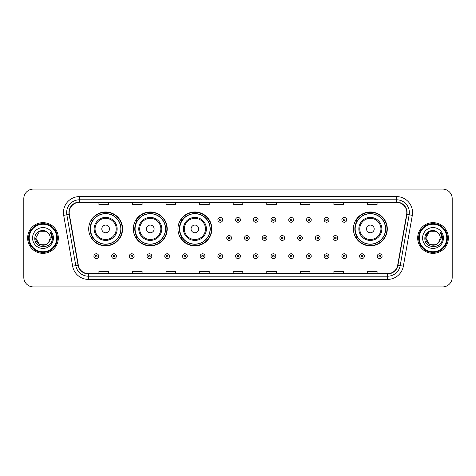 <?xml version="1.0" encoding="UTF-8"?>
<svg xmlns="http://www.w3.org/2000/svg" width="476" height="476" viewBox="0 0 476 476"><rect width="100%" height="100%" fill="white"/><g stroke="black" fill="none" stroke-linecap="round" stroke-linejoin="round"><path stroke-width="0.71" d="M353.412 228.92A16.946 16.946 0 0 0 370.358 245.866A16.946 16.946 0 0 0 387.303 228.92A16.946 16.946 0 0 0 370.358 211.975A16.946 16.946 0 0 0 353.412 228.92M177.959 228.92A16.946 16.946 0 0 0 194.904 245.866A16.946 16.946 0 0 0 211.85 228.92A16.946 16.946 0 0 0 194.904 211.975A16.946 16.946 0 0 0 177.959 228.92M133.328 228.92A16.946 16.946 0 0 0 150.273 245.866A16.946 16.946 0 0 0 167.219 228.92A16.946 16.946 0 0 0 150.273 211.975A16.946 16.946 0 0 0 133.328 228.92M88.697 228.92A16.946 16.946 0 0 0 105.642 245.866A16.946 16.946 0 0 0 122.588 228.92A16.946 16.946 0 0 0 105.642 211.975A16.946 16.946 0 0 0 88.697 228.92M92.76 237.554A15.506 15.506 0 0 1 92.76 220.287M137.391 237.554A15.506 15.506 0 0 1 137.391 220.287M182.022 237.554A15.506 15.506 0 0 1 182.022 220.287M357.476 237.554A15.506 15.506 0 0 1 357.476 220.287M23.8 198.676L23.8 277.324A9.591 9.591 0 0 0 33.391 286.915L442.609 286.915A9.591 9.591 0 0 0 452.2 277.324L452.2 198.676A9.591 9.591 0 0 0 442.609 189.085L33.391 189.085A9.591 9.591 0 0 0 23.8 198.676L23.8 277.324M27.638 238A15.345 15.345 0 0 0 42.983 253.345A15.345 15.345 0 0 0 58.328 238A15.345 15.345 0 0 0 42.983 222.655A15.345 15.345 0 0 0 27.638 238A15.345 15.345 0 0 0 42.983 253.345A15.345 15.345 0 0 0 58.328 238A15.345 15.345 0 0 0 42.983 222.655A15.345 15.345 0 0 0 27.638 238M417.672 238A15.345 15.345 0 0 0 433.017 253.345A15.345 15.345 0 0 0 448.362 238A15.345 15.345 0 0 0 433.017 222.655A15.345 15.345 0 0 0 417.672 238A15.345 15.345 0 0 0 433.017 253.345A15.345 15.345 0 0 0 448.362 238A15.345 15.345 0 0 0 433.017 222.655A15.345 15.345 0 0 0 417.672 238M69.198 212.582A10.228 10.228 0 0 1 79.427 202.354L396.573 202.354A10.228 10.228 0 0 1 406.647 214.361L397.686 265.191A10.228 10.228 0 0 1 387.607 273.646L88.393 273.646A10.228 10.228 0 0 1 78.314 265.191L69.353 214.361A10.228 10.228 0 0 1 69.198 212.582M68.943 212.582A10.484 10.484 0 0 0 69.103 214.402L78.064 265.239A10.484 10.484 0 0 0 88.393 273.902L387.607 273.902A10.484 10.484 0 0 0 397.936 265.239L406.897 214.402A10.484 10.484 0 0 0 396.573 202.098L79.427 202.098A10.484 10.484 0 0 0 68.943 212.582M63.689 215.36A15.988 15.988 0 0 1 79.427 196.6L396.573 196.6A15.988 15.988 0 0 1 412.311 215.36L403.35 266.191A15.988 15.988 0 0 1 387.607 279.4L88.393 279.4A15.988 15.988 0 0 1 72.649 266.191L63.689 215.36L66.836 214.807A12.787 12.787 0 0 1 79.427 199.795L396.573 199.795A12.787 12.787 0 0 1 409.164 214.807L400.203 265.638A12.787 12.787 0 0 1 387.607 276.205L88.393 276.205A12.787 12.787 0 0 1 75.797 265.638L66.836 214.807A12.787 12.787 0 0 1 66.64 212.582M442.609 189.085L33.391 189.085M33.391 286.915L442.609 286.915M452.2 277.324L452.2 198.676M233.204 202.354L233.204 204.519L242.796 204.519L242.796 202.354M199.634 202.354L199.634 204.519L209.226 204.519L209.226 202.354M166.065 202.354L166.065 204.519L175.656 204.519L175.656 202.354M132.501 202.354L132.501 204.519L142.092 204.519L142.092 202.354M98.931 202.354L98.931 204.519L108.522 204.519L108.522 202.354M266.774 202.354L266.774 204.519L276.366 204.519L276.366 202.354M300.344 202.354L300.344 204.519L309.935 204.519L309.935 202.354M333.908 202.354L333.908 204.519L343.499 204.519L343.499 202.354M367.478 202.354L367.478 204.519L377.069 204.519L377.069 202.354M242.796 273.646L242.796 271.481L233.204 271.481L233.204 273.646M209.226 273.646L209.226 271.481L199.634 271.481L199.634 273.646M175.656 273.646L175.656 271.481L166.065 271.481L166.065 273.646M142.092 273.646L142.092 271.481L132.501 271.481L132.501 273.646M108.522 273.646L108.522 271.481L98.931 271.481L98.931 273.646M276.366 273.646L276.366 271.481L266.774 271.481L266.774 273.646M309.935 273.646L309.935 271.481L300.344 271.481L300.344 273.646M343.499 273.646L343.499 271.481L333.908 271.481L333.908 273.646M377.069 273.646L377.069 271.481L367.478 271.481L367.478 273.646M46.594 244.259A7.229 7.229 0 0 0 48.546 242.611L48.397 242.784C44.494 247.794 35.385 244.426 35.754 238L39.371 231.741L46.594 231.741L47.719 232.538C43.28 227.891 34.742 231.723 34.825 238C34.01 249.156 52.098 249.448 52.39 238.541L52.408 238C52.378 235.632 51.592 233.549 50.039 231.752C51.218 233.692 51.634 235.775 51.289 238L48.546 242.611L46.594 244.259L39.371 244.259L35.754 238L39.371 244.259L46.594 244.259L48.546 242.611L46.594 244.259L39.371 244.259L35.754 238M56.727 238A13.745 13.745 0 0 0 42.983 224.255A13.745 13.745 0 0 0 29.232 238A13.745 13.745 0 0 0 42.983 251.745A13.745 13.745 0 0 0 56.727 238M57.37 238A14.387 14.387 0 0 0 42.983 223.613A14.387 14.387 0 0 0 28.596 238A14.387 14.387 0 0 0 42.983 252.387A14.387 14.387 0 0 0 57.37 238M48.546 242.611L50.212 238C50.17 235.822 49.337 234.002 47.719 232.538M32.558 238A10.424 10.424 0 0 0 42.983 248.424A10.424 10.424 0 0 0 53.407 238A10.424 10.424 0 0 0 42.983 227.576A10.424 10.424 0 0 0 32.558 238M50.111 231.836L52.402 238.274L50.039 231.752L51.926 235.019M52.402 238.274L50.039 231.752M109.48 228.92A3.838 3.838 0 0 0 105.642 225.083A3.838 3.838 0 0 0 101.804 228.92A3.838 3.838 0 0 0 105.642 232.758A3.838 3.838 0 0 0 109.48 228.92M117.156 228.92A11.507 11.507 0 0 0 105.642 217.413A11.507 11.507 0 0 0 94.135 228.92A11.507 11.507 0 0 0 105.642 240.428A11.507 11.507 0 0 0 117.156 228.92A11.507 11.507 0 0 1 105.642 240.428A11.507 11.507 0 0 1 94.135 228.92M120.827 228.92A15.184 15.184 0 0 0 105.642 213.736A15.184 15.184 0 0 0 90.458 228.92A15.184 15.184 0 0 0 105.642 244.105A15.184 15.184 0 0 0 120.827 228.92M122.267 228.92A16.624 16.624 0 0 1 91.434 237.554L92.975 237.554A15.327 15.327 0 0 0 120.969 228.956A15.327 15.327 0 0 0 92.975 220.287L91.434 220.287A16.624 16.624 0 0 1 122.267 228.92M154.111 228.92A3.838 3.838 0 0 0 150.273 225.083A3.838 3.838 0 0 0 146.435 228.92A3.838 3.838 0 0 0 150.273 232.758A3.838 3.838 0 0 0 154.111 228.92M161.78 228.92A11.507 11.507 0 0 0 150.273 217.413A11.507 11.507 0 0 0 138.766 228.92A11.507 11.507 0 0 0 150.273 240.428A11.507 11.507 0 0 0 161.78 228.92A11.507 11.507 0 0 1 150.273 240.428A11.507 11.507 0 0 1 138.766 228.92M165.458 228.92A15.184 15.184 0 0 0 150.273 213.736A15.184 15.184 0 0 0 135.089 228.92A15.184 15.184 0 0 0 150.273 244.105A15.184 15.184 0 0 0 165.458 228.92M166.897 228.92A16.624 16.624 0 0 1 136.065 237.554L137.606 237.554A15.327 15.327 0 0 0 165.6 228.956A15.327 15.327 0 0 0 137.606 220.287L136.065 220.287A16.624 16.624 0 0 1 166.897 228.92M198.742 228.92A3.838 3.838 0 0 0 194.904 225.083A3.838 3.838 0 0 0 191.066 228.92A3.838 3.838 0 0 0 194.904 232.758A3.838 3.838 0 0 0 198.742 228.92M206.411 228.92A11.507 11.507 0 0 0 194.904 217.413A11.507 11.507 0 0 0 183.397 228.92A11.507 11.507 0 0 0 194.904 240.428A11.507 11.507 0 0 0 206.411 228.92A11.507 11.507 0 0 1 194.904 240.428A11.507 11.507 0 0 1 183.397 228.92M210.089 228.92A15.184 15.184 0 0 0 194.904 213.736A15.184 15.184 0 0 0 179.72 228.92A15.184 15.184 0 0 0 194.904 244.105A15.184 15.184 0 0 0 210.089 228.92M211.528 228.92A16.624 16.624 0 0 1 180.696 237.554L182.237 237.554A15.327 15.327 0 0 0 210.231 228.956A15.327 15.327 0 0 0 182.237 220.287L180.696 220.287A16.624 16.624 0 0 1 211.528 228.92M374.195 228.92A3.838 3.838 0 0 0 370.358 225.083A3.838 3.838 0 0 0 366.52 228.92A3.838 3.838 0 0 0 370.358 232.758A3.838 3.838 0 0 0 374.195 228.92M381.865 228.92A11.507 11.507 0 0 0 370.358 217.413A11.507 11.507 0 0 0 358.844 228.92A11.507 11.507 0 0 0 370.358 240.428A11.507 11.507 0 0 0 381.865 228.92A11.507 11.507 0 0 1 370.358 240.428A11.507 11.507 0 0 1 358.844 228.92M385.542 228.92A15.184 15.184 0 0 0 370.358 213.736A15.184 15.184 0 0 0 355.173 228.92A15.184 15.184 0 0 0 370.358 244.105A15.184 15.184 0 0 0 385.542 228.92M386.982 228.92A16.624 16.624 0 0 1 356.149 237.554L357.69 237.554A15.327 15.327 0 0 0 385.685 228.956A15.327 15.327 0 0 0 357.69 220.287L356.149 220.287A16.624 16.624 0 0 1 386.982 228.92M436.629 244.259A7.229 7.229 0 0 0 438.58 242.611L436.629 244.259L429.406 244.259L425.788 238L429.406 231.741L436.629 231.741L437.753 232.538C433.315 227.891 424.776 231.723 424.86 238C424.045 249.156 442.133 249.448 442.43 238.541L442.442 238C442.418 235.632 441.627 233.549 440.074 231.752C441.258 233.692 441.668 235.775 441.323 238L438.438 242.784C434.528 247.794 425.419 244.426 425.788 238L429.406 244.259L436.629 244.259L438.58 242.611L436.962 244.057M446.768 238A13.745 13.745 0 0 0 433.017 224.255A13.745 13.745 0 0 0 419.273 238A13.745 13.745 0 0 0 433.017 251.745A13.745 13.745 0 0 0 446.768 238M447.404 238A14.387 14.387 0 0 0 433.017 223.613A14.387 14.387 0 0 0 418.63 238A14.387 14.387 0 0 0 433.017 252.387A14.387 14.387 0 0 0 447.404 238M438.58 242.611L440.246 238C440.205 235.822 439.372 234.002 437.753 232.538M422.593 238A10.424 10.424 0 0 0 433.017 248.424A10.424 10.424 0 0 0 443.442 238A10.424 10.424 0 0 0 433.017 227.576A10.424 10.424 0 0 0 422.593 238M436.629 231.741A7.229 7.229 0 0 0 425.788 238M440.145 231.836L442.436 238.274L440.074 231.752L441.96 235.019M442.442 238L440.074 231.752L442.442 238M222.685 219.841A2.398 2.398 0 0 1 220.287 222.238A2.398 2.398 0 0 1 217.889 219.841A2.398 2.398 0 0 1 220.287 217.443A2.398 2.398 0 0 1 222.685 219.841A2.398 2.398 0 0 0 220.287 217.443A2.398 2.398 0 0 0 217.889 219.841M240.398 219.841A2.398 2.398 0 0 1 238 222.238A2.398 2.398 0 0 1 235.602 219.841A2.398 2.398 0 0 1 238 217.443A2.398 2.398 0 0 1 240.398 219.841A2.398 2.398 0 0 0 238 217.443A2.398 2.398 0 0 0 235.602 219.841M258.111 219.841A2.398 2.398 0 0 1 255.713 222.238A2.398 2.398 0 0 1 253.315 219.841A2.398 2.398 0 0 1 255.713 217.443A2.398 2.398 0 0 1 258.111 219.841A2.398 2.398 0 0 0 255.713 217.443A2.398 2.398 0 0 0 253.315 219.841M275.818 219.841A2.398 2.398 0 0 1 273.42 222.238A2.398 2.398 0 0 1 271.022 219.841A2.398 2.398 0 0 1 273.42 217.443A2.398 2.398 0 0 1 275.818 219.841A2.398 2.398 0 0 0 273.42 217.443A2.398 2.398 0 0 0 271.022 219.841M293.531 219.841A2.398 2.398 0 0 1 291.133 222.238A2.398 2.398 0 0 1 288.736 219.841A2.398 2.398 0 0 1 291.133 217.443A2.398 2.398 0 0 1 293.531 219.841A2.398 2.398 0 0 0 291.133 217.443A2.398 2.398 0 0 0 288.736 219.841M311.245 219.841A2.398 2.398 0 0 1 308.847 222.238A2.398 2.398 0 0 1 306.449 219.841A2.398 2.398 0 0 1 308.847 217.443A2.398 2.398 0 0 1 311.245 219.841A2.398 2.398 0 0 0 308.847 217.443A2.398 2.398 0 0 0 306.449 219.841M328.958 219.841A2.398 2.398 0 0 1 326.56 222.238A2.398 2.398 0 0 1 324.162 219.841A2.398 2.398 0 0 1 326.56 217.443A2.398 2.398 0 0 1 328.958 219.841A2.398 2.398 0 0 0 326.56 217.443A2.398 2.398 0 0 0 324.162 219.841M346.665 219.841A2.398 2.398 0 0 1 344.267 222.238A2.398 2.398 0 0 1 341.869 219.841A2.398 2.398 0 0 1 344.267 217.443A2.398 2.398 0 0 1 346.665 219.841A2.398 2.398 0 0 0 344.267 217.443A2.398 2.398 0 0 0 341.869 219.841M226.749 238A2.398 2.398 0 0 1 229.146 235.602A2.398 2.398 0 0 1 231.544 238A2.398 2.398 0 0 1 229.146 240.398A2.398 2.398 0 0 1 226.749 238A2.398 2.398 0 0 0 229.146 240.398A2.398 2.398 0 0 0 231.544 238M244.456 238A2.398 2.398 0 0 1 246.854 235.602A2.398 2.398 0 0 1 249.251 238A2.398 2.398 0 0 1 246.854 240.398A2.398 2.398 0 0 1 244.456 238A2.398 2.398 0 0 0 246.854 240.398A2.398 2.398 0 0 0 249.251 238M262.169 238A2.398 2.398 0 0 1 264.567 235.602A2.398 2.398 0 0 1 266.965 238A2.398 2.398 0 0 1 264.567 240.398A2.398 2.398 0 0 1 262.169 238A2.398 2.398 0 0 0 264.567 240.398A2.398 2.398 0 0 0 266.965 238M279.882 238A2.398 2.398 0 0 1 282.28 235.602A2.398 2.398 0 0 1 284.678 238A2.398 2.398 0 0 1 282.28 240.398A2.398 2.398 0 0 1 279.882 238A2.398 2.398 0 0 0 282.28 240.398A2.398 2.398 0 0 0 284.678 238M297.595 238A2.398 2.398 0 0 1 299.993 235.602A2.398 2.398 0 0 1 302.385 238A2.398 2.398 0 0 1 299.993 240.398A2.398 2.398 0 0 1 297.595 238A2.398 2.398 0 0 0 299.993 240.398A2.398 2.398 0 0 0 302.385 238M315.302 238A2.398 2.398 0 0 1 317.7 235.602A2.398 2.398 0 0 1 320.098 238A2.398 2.398 0 0 1 317.7 240.398A2.398 2.398 0 0 1 315.302 238A2.398 2.398 0 0 0 317.7 240.398A2.398 2.398 0 0 0 320.098 238M333.016 238A2.398 2.398 0 0 1 335.413 235.602A2.398 2.398 0 0 1 337.811 238A2.398 2.398 0 0 1 335.413 240.398A2.398 2.398 0 0 1 333.016 238A2.398 2.398 0 0 0 335.413 240.398A2.398 2.398 0 0 0 337.811 238M93.909 256.159A2.398 2.398 0 0 1 96.307 253.762A2.398 2.398 0 0 1 98.705 256.159A2.398 2.398 0 0 1 96.307 258.557A2.398 2.398 0 0 1 93.909 256.159A2.398 2.398 0 0 0 96.307 258.557A2.398 2.398 0 0 0 98.705 256.159M111.622 256.159A2.398 2.398 0 0 1 114.02 253.762A2.398 2.398 0 0 1 116.418 256.159A2.398 2.398 0 0 1 114.02 258.557A2.398 2.398 0 0 1 111.622 256.159A2.398 2.398 0 0 0 114.02 258.557A2.398 2.398 0 0 0 116.418 256.159M129.335 256.159A2.398 2.398 0 0 1 131.733 253.762A2.398 2.398 0 0 1 134.131 256.159A2.398 2.398 0 0 1 131.733 258.557A2.398 2.398 0 0 1 129.335 256.159A2.398 2.398 0 0 0 131.733 258.557A2.398 2.398 0 0 0 134.131 256.159M147.042 256.159A2.398 2.398 0 0 1 149.44 253.762A2.398 2.398 0 0 1 151.838 256.159A2.398 2.398 0 0 1 149.44 258.557A2.398 2.398 0 0 1 147.042 256.159A2.398 2.398 0 0 0 149.44 258.557A2.398 2.398 0 0 0 151.838 256.159M164.755 256.159A2.398 2.398 0 0 1 167.153 253.762A2.398 2.398 0 0 1 169.551 256.159A2.398 2.398 0 0 1 167.153 258.557A2.398 2.398 0 0 1 164.755 256.159A2.398 2.398 0 0 0 167.153 258.557A2.398 2.398 0 0 0 169.551 256.159M182.469 256.159A2.398 2.398 0 0 1 184.866 253.762A2.398 2.398 0 0 1 187.264 256.159A2.398 2.398 0 0 1 184.866 258.557A2.398 2.398 0 0 1 182.469 256.159A2.398 2.398 0 0 0 184.866 258.557A2.398 2.398 0 0 0 187.264 256.159M200.182 256.159A2.398 2.398 0 0 1 202.58 253.762A2.398 2.398 0 0 1 204.977 256.159A2.398 2.398 0 0 1 202.58 258.557A2.398 2.398 0 0 1 200.182 256.159A2.398 2.398 0 0 0 202.58 258.557A2.398 2.398 0 0 0 204.977 256.159M217.889 256.159A2.398 2.398 0 0 1 220.287 253.762A2.398 2.398 0 0 1 222.685 256.159A2.398 2.398 0 0 1 220.287 258.557A2.398 2.398 0 0 1 217.889 256.159A2.398 2.398 0 0 0 220.287 258.557A2.398 2.398 0 0 0 222.685 256.159M235.602 256.159A2.398 2.398 0 0 1 238 253.762A2.398 2.398 0 0 1 240.398 256.159A2.398 2.398 0 0 1 238 258.557A2.398 2.398 0 0 1 235.602 256.159A2.398 2.398 0 0 0 238 258.557A2.398 2.398 0 0 0 240.398 256.159M253.315 256.159A2.398 2.398 0 0 1 255.713 253.762A2.398 2.398 0 0 1 258.111 256.159A2.398 2.398 0 0 1 255.713 258.557A2.398 2.398 0 0 1 253.315 256.159A2.398 2.398 0 0 0 255.713 258.557A2.398 2.398 0 0 0 258.111 256.159M271.022 256.159A2.398 2.398 0 0 1 273.42 253.762A2.398 2.398 0 0 1 275.818 256.159A2.398 2.398 0 0 1 273.42 258.557A2.398 2.398 0 0 1 271.022 256.159A2.398 2.398 0 0 0 273.42 258.557A2.398 2.398 0 0 0 275.818 256.159M288.736 256.159A2.398 2.398 0 0 1 291.133 253.762A2.398 2.398 0 0 1 293.531 256.159A2.398 2.398 0 0 1 291.133 258.557A2.398 2.398 0 0 1 288.736 256.159A2.398 2.398 0 0 0 291.133 258.557A2.398 2.398 0 0 0 293.531 256.159M306.449 256.159A2.398 2.398 0 0 1 308.847 253.762A2.398 2.398 0 0 1 311.245 256.159A2.398 2.398 0 0 1 308.847 258.557A2.398 2.398 0 0 1 306.449 256.159A2.398 2.398 0 0 0 308.847 258.557A2.398 2.398 0 0 0 311.245 256.159M324.162 256.159A2.398 2.398 0 0 1 326.56 253.762A2.398 2.398 0 0 1 328.958 256.159A2.398 2.398 0 0 1 326.56 258.557A2.398 2.398 0 0 1 324.162 256.159A2.398 2.398 0 0 0 326.56 258.557A2.398 2.398 0 0 0 328.958 256.159M341.869 256.159A2.398 2.398 0 0 1 344.267 253.762A2.398 2.398 0 0 1 346.665 256.159A2.398 2.398 0 0 1 344.267 258.557A2.398 2.398 0 0 1 341.869 256.159A2.398 2.398 0 0 0 344.267 258.557A2.398 2.398 0 0 0 346.665 256.159M359.582 256.159A2.398 2.398 0 0 1 361.98 253.762A2.398 2.398 0 0 1 364.378 256.159A2.398 2.398 0 0 1 361.98 258.557A2.398 2.398 0 0 1 359.582 256.159A2.398 2.398 0 0 0 361.98 258.557A2.398 2.398 0 0 0 364.378 256.159M377.295 256.159A2.398 2.398 0 0 1 379.693 253.762A2.398 2.398 0 0 1 382.091 256.159A2.398 2.398 0 0 1 379.693 258.557A2.398 2.398 0 0 1 377.295 256.159A2.398 2.398 0 0 0 379.693 258.557A2.398 2.398 0 0 0 382.091 256.159M396.573 196.6L396.573 202.098M66.836 214.807L69.103 214.402M88.393 279.4L88.393 273.902M387.607 273.902L387.607 279.4M397.936 265.239L403.35 266.191M72.649 266.191L78.064 265.239M406.897 214.402L412.311 215.36M79.427 196.6L79.427 202.098M116.215 228.92A10.573 10.573 0 0 0 105.642 218.347A10.573 10.573 0 0 0 95.069 228.92A10.573 10.573 0 0 0 105.642 239.493A10.573 10.573 0 0 0 116.215 228.92M160.846 228.92A10.573 10.573 0 0 0 150.273 218.347A10.573 10.573 0 0 0 139.7 228.92A10.573 10.573 0 0 0 150.273 239.493A10.573 10.573 0 0 0 160.846 228.92M205.477 228.92A10.573 10.573 0 0 0 194.904 218.347A10.573 10.573 0 0 0 184.331 228.92A10.573 10.573 0 0 0 194.904 239.493A10.573 10.573 0 0 0 205.477 228.92M380.931 228.92A10.573 10.573 0 0 0 370.358 218.347A10.573 10.573 0 0 0 359.785 228.92A10.573 10.573 0 0 0 370.358 239.493A10.573 10.573 0 0 0 380.931 228.92M219.49 219.841A0.797 0.797 0 0 0 220.287 220.638A0.797 0.797 0 0 0 221.09 219.841A0.797 0.797 0 0 0 220.287 219.043A0.797 0.797 0 0 0 219.49 219.841M237.203 219.841A0.797 0.797 0 0 0 238 220.638A0.797 0.797 0 0 0 238.797 219.841A0.797 0.797 0 0 0 238 219.043A0.797 0.797 0 0 0 237.203 219.841M254.91 219.841A0.797 0.797 0 0 0 255.713 220.638A0.797 0.797 0 0 0 256.51 219.841A0.797 0.797 0 0 0 255.713 219.043A0.797 0.797 0 0 0 254.91 219.841M272.623 219.841A0.797 0.797 0 0 0 273.42 220.638A0.797 0.797 0 0 0 274.224 219.841A0.797 0.797 0 0 0 273.42 219.043A0.797 0.797 0 0 0 272.623 219.841M290.336 219.841A0.797 0.797 0 0 0 291.133 220.638A0.797 0.797 0 0 0 291.931 219.841A0.797 0.797 0 0 0 291.133 219.043A0.797 0.797 0 0 0 290.336 219.841M308.049 219.841A0.797 0.797 0 0 0 308.847 220.638A0.797 0.797 0 0 0 309.644 219.841A0.797 0.797 0 0 0 308.847 219.043A0.797 0.797 0 0 0 308.049 219.841M325.757 219.841A0.797 0.797 0 0 0 326.56 220.638A0.797 0.797 0 0 0 327.357 219.841A0.797 0.797 0 0 0 326.56 219.043A0.797 0.797 0 0 0 325.757 219.841M343.47 219.841A0.797 0.797 0 0 0 344.267 220.638A0.797 0.797 0 0 0 345.07 219.841A0.797 0.797 0 0 0 344.267 219.043A0.797 0.797 0 0 0 343.47 219.841M229.944 238A0.797 0.797 0 0 0 229.146 237.203A0.797 0.797 0 0 0 228.343 238A0.797 0.797 0 0 0 229.146 238.797A0.797 0.797 0 0 0 229.944 238M247.657 238A0.797 0.797 0 0 0 246.854 237.203A0.797 0.797 0 0 0 246.056 238A0.797 0.797 0 0 0 246.854 238.797A0.797 0.797 0 0 0 247.657 238M265.364 238A0.797 0.797 0 0 0 264.567 237.203A0.797 0.797 0 0 0 263.769 238A0.797 0.797 0 0 0 264.567 238.797A0.797 0.797 0 0 0 265.364 238M283.077 238A0.797 0.797 0 0 0 282.28 237.203A0.797 0.797 0 0 0 281.477 238A0.797 0.797 0 0 0 282.28 238.797A0.797 0.797 0 0 0 283.077 238M300.79 238A0.797 0.797 0 0 0 299.993 237.203A0.797 0.797 0 0 0 299.19 238A0.797 0.797 0 0 0 299.993 238.797A0.797 0.797 0 0 0 300.79 238M318.503 238A0.797 0.797 0 0 0 317.7 237.203A0.797 0.797 0 0 0 316.903 238A0.797 0.797 0 0 0 317.7 238.797A0.797 0.797 0 0 0 318.503 238M336.211 238A0.797 0.797 0 0 0 335.413 237.203A0.797 0.797 0 0 0 334.616 238A0.797 0.797 0 0 0 335.413 238.797A0.797 0.797 0 0 0 336.211 238M97.11 256.159A0.797 0.797 0 0 0 96.307 255.362A0.797 0.797 0 0 0 95.509 256.159A0.797 0.797 0 0 0 96.307 256.957A0.797 0.797 0 0 0 97.11 256.159M114.817 256.159A0.797 0.797 0 0 0 114.02 255.362A0.797 0.797 0 0 0 113.223 256.159A0.797 0.797 0 0 0 114.02 256.957A0.797 0.797 0 0 0 114.817 256.159M132.53 256.159A0.797 0.797 0 0 0 131.733 255.362A0.797 0.797 0 0 0 130.93 256.159A0.797 0.797 0 0 0 131.733 256.957A0.797 0.797 0 0 0 132.53 256.159M150.243 256.159A0.797 0.797 0 0 0 149.44 255.362A0.797 0.797 0 0 0 148.643 256.159A0.797 0.797 0 0 0 149.44 256.957A0.797 0.797 0 0 0 150.243 256.159M167.951 256.159A0.797 0.797 0 0 0 167.153 255.362A0.797 0.797 0 0 0 166.356 256.159A0.797 0.797 0 0 0 167.153 256.957A0.797 0.797 0 0 0 167.951 256.159M185.664 256.159A0.797 0.797 0 0 0 184.866 255.362A0.797 0.797 0 0 0 184.069 256.159A0.797 0.797 0 0 0 184.866 256.957A0.797 0.797 0 0 0 185.664 256.159M203.377 256.159A0.797 0.797 0 0 0 202.58 255.362A0.797 0.797 0 0 0 201.776 256.159A0.797 0.797 0 0 0 202.58 256.957A0.797 0.797 0 0 0 203.377 256.159M221.09 256.159A0.797 0.797 0 0 0 220.287 255.362A0.797 0.797 0 0 0 219.49 256.159A0.797 0.797 0 0 0 220.287 256.957A0.797 0.797 0 0 0 221.09 256.159M238.797 256.159A0.797 0.797 0 0 0 238 255.362A0.797 0.797 0 0 0 237.203 256.159A0.797 0.797 0 0 0 238 256.957A0.797 0.797 0 0 0 238.797 256.159M256.51 256.159A0.797 0.797 0 0 0 255.713 255.362A0.797 0.797 0 0 0 254.91 256.159A0.797 0.797 0 0 0 255.713 256.957A0.797 0.797 0 0 0 256.51 256.159M274.224 256.159A0.797 0.797 0 0 0 273.42 255.362A0.797 0.797 0 0 0 272.623 256.159A0.797 0.797 0 0 0 273.42 256.957A0.797 0.797 0 0 0 274.224 256.159M291.931 256.159A0.797 0.797 0 0 0 291.133 255.362A0.797 0.797 0 0 0 290.336 256.159A0.797 0.797 0 0 0 291.133 256.957A0.797 0.797 0 0 0 291.931 256.159M309.644 256.159A0.797 0.797 0 0 0 308.847 255.362A0.797 0.797 0 0 0 308.049 256.159A0.797 0.797 0 0 0 308.847 256.957A0.797 0.797 0 0 0 309.644 256.159M327.357 256.159A0.797 0.797 0 0 0 326.56 255.362A0.797 0.797 0 0 0 325.757 256.159A0.797 0.797 0 0 0 326.56 256.957A0.797 0.797 0 0 0 327.357 256.159M345.07 256.159A0.797 0.797 0 0 0 344.267 255.362A0.797 0.797 0 0 0 343.47 256.159A0.797 0.797 0 0 0 344.267 256.957A0.797 0.797 0 0 0 345.07 256.159M362.777 256.159A0.797 0.797 0 0 0 361.98 255.362A0.797 0.797 0 0 0 361.183 256.159A0.797 0.797 0 0 0 361.98 256.957A0.797 0.797 0 0 0 362.777 256.159M380.491 256.159A0.797 0.797 0 0 0 379.693 255.362A0.797 0.797 0 0 0 378.89 256.159A0.797 0.797 0 0 0 379.693 256.957A0.797 0.797 0 0 0 380.491 256.159"/></g></svg>
